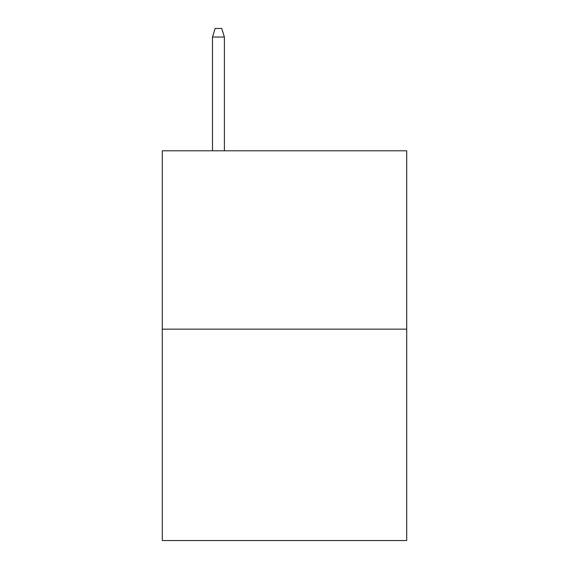 <?xml version="1.0" encoding="UTF-8"?>
<svg xmlns="http://www.w3.org/2000/svg" width="569" height="569" viewBox="0 0 569 569"><rect width="100%" height="100%" fill="white"/><g stroke="black" fill="none" stroke-linecap="round" stroke-linejoin="round"><path stroke-width="0.85" d="M406.714 329.159L406.714 150.792L162.286 150.792L162.286 540.55L406.714 540.55L406.714 329.159L162.286 329.159M224.385 150.792L224.385 37.035L212.493 37.035L212.493 150.792M212.493 37.035L215.139 28.45L221.739 28.45L224.385 37.035"/></g></svg>

